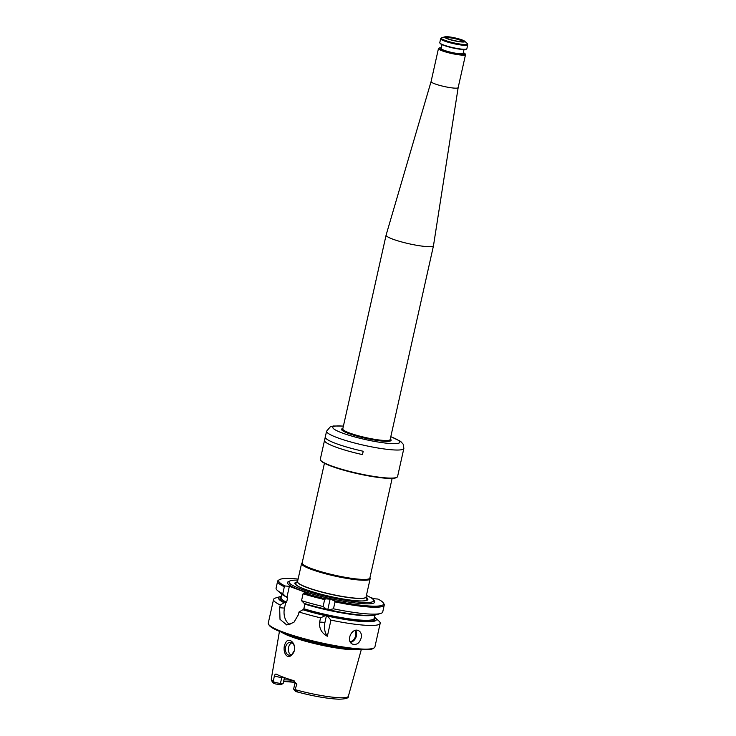 <?xml version="1.0" encoding="UTF-8"?>
<svg xmlns="http://www.w3.org/2000/svg" width="736" height="736" viewBox="0 0 736 736"><rect width="100%" height="100%" fill="white"/><g stroke="black" fill="none" stroke-linecap="round" stroke-linejoin="round"><path stroke-width="1.1" d="M366.418 595.461A43.406 6.118 -167.4 0 1 373.732 600.548A43.406 6.118 -167.4 0 1 330.022 597.273A43.406 6.118 -167.4 0 1 289.082 581.633A43.406 6.118 -167.4 0 1 297.868 580.143M365.985 597.181A37.389 5.272 -167.4 0 1 363.4 600.907A37.389 5.272 -167.4 0 1 330.206 596.454A37.389 5.272 -167.4 0 1 298.282 586.353A37.389 5.272 -167.4 0 1 297.519 581.882M370.19 597.301L374.072 598.745L377.936 599.049A53.765 7.572 -167.4 0 1 383.3 602.867A53.765 7.572 -167.4 0 1 334.448 600.778L330.124 599.168L325.625 598.828A53.765 7.572 -167.4 0 1 303.904 592.986L308.117 593.317L289.368 586.316L285.145 585.994A53.765 7.572 -167.4 0 1 279.432 579.655A53.765 7.572 -167.4 0 1 298.108 579.057M293.673 689.144L295.532 691.481C312.441 696.044 326.839 698.611 338.716 699.2C345.773 699.025 348.984 698.041 348.367 696.247A39.496 5.566 -167.4 0 1 336.527 697.544A39.496 5.566 -167.4 0 1 295.007 689.604L294.906 689.825A4.996 0.699 12.6 0 1 293.673 689.144A4.996 0.699 12.6 0 1 293.646 689.043L294.952 683.174A4.996 0.699 12.6 0 0 296.875 684.195L295.007 689.604M274.381 675.804A4.996 0.699 12.6 0 0 281.759 677.525L280.444 683.385L283.102 683.597L280.499 684.747L275.144 683.882L273.111 682.428L274.381 675.804C274.951 674.305 275.669 673.79 276.543 674.268A39.919 5.621 12.6 0 0 293.278 680.506L296.875 684.195M278.898 684.627L280.444 683.385A4.996 0.699 -167.4 0 1 273.636 681.895M294.584 648.462A6.504 4.6 -85.6 0 0 290.472 642.316A6.504 4.6 -85.6 0 0 285.458 647.8A6.504 4.6 -85.6 0 0 288.567 655.077A6.504 4.6 -85.6 0 0 289.469 655.279A6.504 4.6 -85.6 0 0 294.363 650.44A6.504 4.6 -85.6 0 0 294.51 649.621M291.171 655.601L294.336 650.615C296.396 643.282 288.411 636.244 285.586 642.96C282.035 648.425 285.182 659.714 291.171 655.601M295.302 691.398L297.05 691.592C298.052 691.785 298.043 691.702 297.013 691.343L294.906 689.825M347.64 648.342A41.731 5.879 -167.4 0 1 292.33 635.987M281.658 632.252A42.007 5.916 12.6 0 0 349.094 649.538A42.007 5.916 12.6 0 0 358.892 649.52M305.78 603.768L304.87 604.127L303.839 608.736L304.465 609.666L302.873 609.739A50.112 7.066 -167.4 0 0 325.376 615.636L327.437 616.096A50.112 7.066 -167.4 0 0 375.213 617.762L378.957 621.074A54.63 7.7 -167.4 0 1 380.181 623.3A54.63 7.7 -167.4 0 1 330.942 620.135L327.345 636.254A13.874 9.816 -85.6 0 1 324.926 622.444L326.425 615.719M374.449 617.145A50.112 7.066 -167.4 0 1 375.213 617.762M383.3 602.867L383.953 603.879A54.63 7.7 -167.4 0 1 384.256 605.066L382.72 611.975A54.63 7.7 -167.4 0 1 380.659 613.465L375.857 614.873A50.112 7.066 -167.4 0 1 328.836 609.813L326.784 609.353A50.112 7.066 -167.4 0 1 304.272 603.456L301.539 600.686L303.085 593.777L303.904 592.986M284.114 602.747L280.26 605.01L279.643 607.724L284.501 608.102L285.706 602.674L284.114 602.747A50.112 7.066 -167.4 0 1 280.416 596.565A50.112 7.066 -167.4 0 1 281.364 596.344M289.368 586.316L287.031 596.776L285.522 596.464A50.112 7.066 -167.4 0 1 281.06 593.685L277.316 590.364A54.63 7.7 -167.4 0 1 276.083 588.147L277.628 581.238A54.63 7.7 -167.4 0 1 278.41 580.29L279.432 579.655M284.501 608.102A13.874 9.816 -85.6 0 0 289.938 624.579M279.643 607.724L280.011 619.326L286.746 624.965L293.876 622.38L298.402 614.726L299.009 612.002L302.873 609.739M285.145 585.994L284.326 586.785L282.79 593.685L285.522 596.464M285.706 602.674L286.617 602.315L287.647 597.706L286.663 596.546M325.376 615.636L320.565 617.826L319.626 622.03C319.019 628.388 321.595 633.126 327.345 636.254M330.942 620.135L327.437 616.096M325.625 598.828L324.64 599.601L323.095 606.51L326.784 609.353M330.124 599.168L327.833 609.436M328.836 609.813L333.472 608.81L335.018 601.901L334.448 600.778M290.996 655.04A6.504 4.6 94.4 0 1 288.383 648.674A6.504 4.6 94.4 0 1 291.944 642.786M283.102 683.597L284.427 677.727L281.759 677.525A2.604 1.84 -85.6 0 1 282.054 676.715M380.181 623.3L374.9 646.962A54.63 7.7 -167.4 0 1 374.118 647.91L373.097 648.545A53.765 7.572 -167.4 0 1 319.737 643.273A53.765 7.572 -167.4 0 1 269.229 625.324L268.566 624.321A54.63 7.7 -167.4 0 1 268.263 623.125L273.553 599.463A54.63 7.7 -167.4 0 1 275.614 597.982L280.416 596.565M374.118 647.91A54.63 7.7 -167.4 0 1 319.902 642.556A54.63 7.7 -167.4 0 1 268.566 624.321M280.26 605.01A54.63 7.7 -167.4 0 1 273.553 599.463M320.565 617.826A54.63 7.7 -167.4 0 1 299.009 612.002M361.174 637.937C361.836 634.349 360.953 631.911 358.496 630.623C351.799 627.32 345.313 641.562 352.802 644.212C356.813 645.113 359.6 643.025 361.174 637.937M384.256 605.066A54.63 7.7 -167.4 0 1 335.018 601.901M380.659 613.465A54.63 7.7 -167.4 0 1 333.472 608.81M324.64 599.601A54.63 7.7 -167.4 0 1 303.085 593.777M323.095 606.51A54.63 7.7 -167.4 0 1 301.539 600.686M282.79 593.685A54.63 7.7 -167.4 0 1 277.316 590.364M284.326 586.785A54.63 7.7 -167.4 0 1 277.628 581.238M301.576 563.537L297.528 581.642A35.116 4.95 12.6 0 0 297.62 582.213A35.116 4.95 12.6 0 0 319.59 591.367A35.116 4.95 12.6 0 0 355.534 598.156A35.116 4.95 12.6 0 0 365.755 597.448A35.116 4.95 12.6 0 0 366.077 596.96L370.125 578.864A35.116 4.95 -167.4 0 1 334.77 576.03A35.116 4.95 -167.4 0 1 301.576 563.537A35.116 4.95 -167.4 0 1 301.778 563.169L302.211 562.709M392.141 478.382L369.868 578.045A34.684 4.885 -167.4 0 1 334.944 575.248A34.684 4.885 -167.4 0 1 302.165 562.911L324.438 463.248M369.904 577.843L370.098 578.441A35.116 4.95 -167.4 0 1 370.125 578.864M397.008 477.222L396.502 477.535A39.155 5.52 -167.4 0 1 357.65 473.699A39.155 5.52 -167.4 0 1 320.859 460.626L320.528 460.129A39.588 5.575 -167.4 0 1 320.307 459.264L326.582 431.195A39.588 5.575 12.6 0 0 349.49 441.609A39.588 5.575 12.6 0 0 391.966 449.806A39.588 5.575 12.6 0 0 403.852 448.463L397.578 476.532A39.588 5.575 -167.4 0 1 397.008 477.222A39.588 5.575 -167.4 0 1 357.724 473.34A39.588 5.575 -167.4 0 1 320.528 460.129M363.216 451.26L362.471 454.6A39.588 5.575 -167.4 0 1 324.521 440.45L325.266 437.101A39.588 5.575 -167.4 0 0 363.216 451.26L362.471 454.609A39.496 5.566 -167.4 0 1 324.604 440.468L324.521 440.45M342.875 428.481A25.41 3.579 12.6 0 0 341.688 429.815A25.41 3.579 12.6 0 0 357.889 436.402A25.41 3.579 12.6 0 0 383.511 441.204A25.41 3.579 12.6 0 0 390.77 440.79A25.41 3.579 12.6 0 0 390.264 439.07M342.792 428.858A25.144 3.542 12.6 0 0 341.743 429.566A25.144 3.542 12.6 0 0 341.798 429.971M390.31 439.87L390.154 439.732A25.144 3.542 -167.4 0 1 390.2 439.769A25.144 3.542 -167.4 0 1 390.779 440.662M341.734 429.695A25.144 3.542 -167.4 0 1 342.636 429.134A25.144 3.542 -167.4 0 1 342.7 429.116L342.498 429.18M390.604 440.882A25.144 3.542 12.6 0 0 390.825 440.542A25.144 3.542 12.6 0 0 390.181 439.456M325.275 437.442L324.604 440.468M460.938 41.667A9.191 1.297 -167.4 0 1 446.89 38.281A9.191 1.297 -167.4 0 1 449.153 37.094A9.191 1.297 -167.4 0 1 460.745 39.689A9.191 1.297 -167.4 0 1 462.282 41.722A9.191 1.297 -167.4 0 1 460.938 41.667M446.264 37.932A8.584 1.205 -167.4 0 1 454.885 38.668A8.584 1.205 -167.4 0 1 462.999 41.667M439.769 42.697A13.874 1.95 12.6 0 0 439.852 42.992A13.874 1.95 12.6 0 0 452.888 47.628A13.874 1.95 12.6 0 0 466.652 48.99A13.874 1.95 12.6 0 0 466.854 48.751L467.737 44.795A13.874 1.95 12.6 0 1 453.762 43.682A13.874 1.95 12.6 0 1 440.652 38.741L439.769 42.697M439.852 42.992L440.11 43.396A13.524 1.904 12.6 0 0 452.824 47.914A13.524 1.904 12.6 0 0 466.247 49.238L466.652 48.99M463.303 52.679A13.524 1.904 -167.4 0 1 465.198 53.903A13.524 1.904 -167.4 0 1 461.214 54.657A13.524 1.904 -167.4 0 1 445.85 51.612A13.524 1.904 -167.4 0 1 439.07 48.061A13.524 1.904 -167.4 0 1 441.306 47.766M465.198 53.903L465.465 54.308A13.874 1.95 -167.4 0 1 465.538 54.611A13.874 1.95 -167.4 0 1 461.371 55.08A13.874 1.95 -167.4 0 1 446.485 52.21A13.874 1.95 -167.4 0 1 438.463 48.558A13.874 1.95 -167.4 0 1 438.656 48.318L439.07 48.061M461.766 41.98A10.405 1.463 -167.4 0 1 449.484 39.486A10.405 1.463 -167.4 0 1 444.967 36.8A10.405 1.463 -167.4 0 1 455.05 37.922A10.405 1.463 -167.4 0 1 464.655 41.198A10.405 1.463 -167.4 0 1 461.766 41.98M426.199 246.551A24.279 3.422 -167.4 0 1 400.145 241.518A24.279 3.422 -167.4 0 1 386.096 235.134A24.279 3.422 -167.4 0 1 386.096 235.106L431.084 81.558A13.874 1.95 -167.4 0 1 431.084 81.549A13.874 1.95 -167.4 0 0 439.107 85.22A13.874 1.95 -167.4 0 0 453.992 88.09A13.874 1.95 -167.4 0 0 458.16 87.621L433.486 245.695A24.279 3.422 -167.4 0 1 433.486 245.723A24.279 3.422 -167.4 0 1 426.199 246.551M458.16 87.602A13.874 1.95 -167.4 0 1 458.16 87.621L465.538 54.611M373.63 600.116A44.749 6.302 -167.4 0 1 329.756 598.469A44.749 6.302 -167.4 0 1 289.358 581.284M283.618 681.361A31.565 4.444 -167.4 0 1 294.989 682.318M374.256 618.01A48.558 6.845 -167.4 0 1 354.439 620.531A48.558 6.845 -167.4 0 1 304.014 609.831M285.264 602.83A48.558 6.845 -167.4 0 1 281.17 597.2M319.626 622.03L324.926 622.444M374.909 615.103L374.164 618.424A47.693 6.716 -167.4 0 1 303.839 608.736M286.617 602.315A47.693 6.716 -167.4 0 1 281.078 597.623L281.824 594.292M287.647 597.706A47.693 6.716 -167.4 0 1 284.446 595.902M371.846 615.443A47.693 6.716 -167.4 0 1 304.87 604.127M350.18 641.728A6.854 5.327 112.8 0 0 355.672 635.766A6.854 5.327 112.8 0 0 354.945 630.568M350.548 642.344A7.369 5.732 112.8 0 0 356.39 635.932A7.369 5.732 112.8 0 0 355.626 630.393M283.93 679.972A29.486 4.158 -167.4 0 1 289.938 680.064A29.486 4.158 -167.4 0 1 292.634 680.312M273.645 681.637A39.496 5.566 -167.4 0 1 271.29 679.015C271.832 681.628 272.78 683.091 274.123 683.394M365.544 597.623A36.487 5.143 -167.4 0 1 362.968 600.926M298.66 586.555A36.487 5.143 -167.4 0 1 297.73 582.47A34.969 4.931 -167.4 0 1 297.675 582.323M365.654 597.522A34.969 4.931 -167.4 0 1 365.571 597.595A34.969 4.931 -167.4 0 1 355.396 598.304A34.969 4.931 -167.4 0 1 319.599 591.542A34.969 4.931 -167.4 0 1 297.721 582.434L297.979 582.829M343.39 426.162A34.38 4.848 12.6 0 0 341.973 432.888A34.38 4.848 12.6 0 0 389.574 443.468A34.38 4.848 12.6 0 0 390.779 436.752M444.967 36.8L441.747 37.748A13.441 1.895 12.6 0 0 447.571 41.216A13.441 1.895 12.6 0 0 463.441 44.436A13.441 1.895 12.6 0 0 467.167 43.433L467.737 44.795M448.27 46.782A11.27 1.592 12.6 0 0 457.415 48.824M463.146 53.397L463.146 53.369A11.27 1.592 -167.4 0 1 459.77 53.756A11.27 1.592 -167.4 0 1 447.672 51.419A11.27 1.592 -167.4 0 1 441.149 48.456L441.14 48.484M463.165 53.323A11.62 1.638 -167.4 0 1 459.926 54.179A11.62 1.638 -167.4 0 1 446.228 51.41A11.62 1.638 -167.4 0 1 441.158 48.401M433.486 245.723L390.163 439.539A24.279 3.422 -167.4 0 1 382.876 440.367A24.279 3.422 -167.4 0 1 356.822 435.335A24.279 3.422 -167.4 0 1 342.774 428.95L343.004 429.033M342.764 429.116A24.803 3.496 12.6 0 0 342.516 430.615M389.684 441.158A24.803 3.496 12.6 0 0 390.098 439.696M294.952 683.174L294.299 680.938M294.998 682.346L283.599 681.444M348.367 696.247L361.284 649.658M271.29 679.015L279.441 631.359M365.755 597.448L365.166 597.853M403.852 448.463L403.227 444.231L400.632 441.379L390.807 436.66M343.418 426.061L333.353 426.006L330.28 426.852L326.582 431.195M446.89 38.281L446.246 38.06M462.282 41.722L462.962 41.796M441.747 37.748L440.652 38.741M442.005 44.62L441.149 48.456M464.011 49.542L463.146 53.369M464.655 41.198L467.167 43.433M438.463 48.558L431.084 81.567M386.096 235.134L342.774 428.95"/></g></svg>
